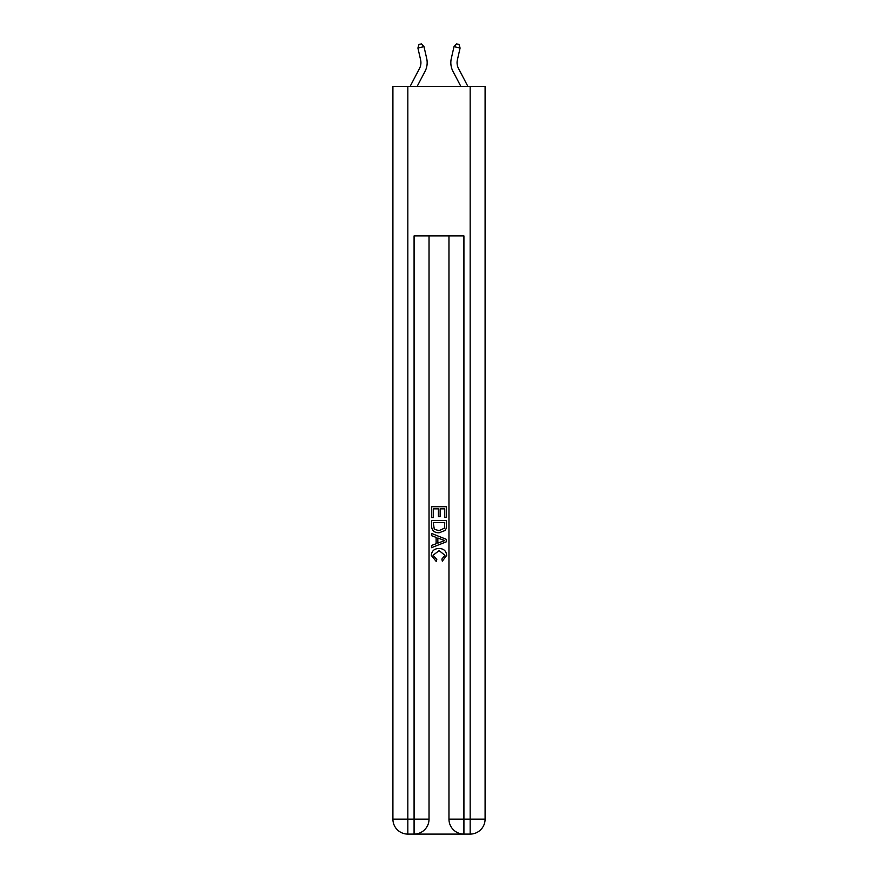 <?xml version="1.0" encoding="UTF-8"?>
<svg xmlns="http://www.w3.org/2000/svg" width="878" height="878" viewBox="0 0 878 878"><rect width="100%" height="100%" fill="white"/><g stroke="black" fill="none" stroke-linecap="round" stroke-linejoin="round"><path stroke-width="1.32" d="M420.617 59.913A12.468 12.468 -32.6 0 1 419.508 68.462L410.136 86.351L419.508 68.462A12.468 12.468 -31.7 0 0 420.617 59.913L417.906 48.027L419.015 44.449L421.44 43.9L423.986 46.644L426.697 58.519A18.69 18.69 147.4 0 1 425.029 71.348L417.171 86.351M458.492 68.462L467.864 86.351L458.492 68.462A12.468 12.468 32.6 0 1 457.383 59.913L460.094 48.027L454.014 46.644L451.303 58.519A18.69 18.69 -147.4 0 0 452.971 71.348L460.829 86.351M415.195 834.1L462.805 834.1M407.842 86.351L407.842 819.141L392.894 819.141L392.894 86.351L485.106 86.351L485.106 819.141L470.158 819.141L470.158 86.351M448.965 235.908L448.965 819.141A14.959 14.959 0 0 0 463.924 834.1L463.924 819.141L448.965 819.141A14.959 14.959 0 0 0 463.924 834.1L470.158 834.1L470.158 819.141L463.924 819.141L463.924 235.908L414.076 235.908L414.076 819.141L407.842 819.141L407.842 834.1L414.076 834.1A14.959 14.959 0 0 0 429.035 819.141L414.076 819.141L414.076 834.1A14.959 14.959 0 0 0 429.035 819.141L429.035 235.908M470.158 834.1A14.959 14.959 0 0 0 485.106 819.141A14.959 14.959 0 0 1 470.158 834.1M392.894 819.141A14.959 14.959 0 0 0 407.842 834.1A14.959 14.959 0 0 1 392.894 819.141M431.526 517.647L431.526 506.727L446.474 506.727L446.474 517.263L444.751 517.263L444.751 508.834L440.152 508.834L440.152 516.692L438.429 516.692L438.429 508.834L433.249 508.834L433.249 517.647L431.526 517.647M431.526 525.878L431.526 520.522L446.474 520.522L446.265 528.282L445.19 530.455L439.077 532.792C434.303 532.814 431.778 530.51 431.526 525.878M433.249 522.64L434.303 529.247L439.11 530.685L444.444 528.139L444.751 522.64L433.249 522.64M431.526 535.668L431.526 533.44L446.474 539.377L446.474 541.748L431.526 547.685L431.526 545.447L436.125 543.745L436.125 537.38L431.526 535.668M441.985 539.542L437.848 538.005L437.848 543.12L444.751 540.563L441.985 539.542M433.052 555.258L436.805 559.451L436.311 561.558L431.328 555.456C431.735 550.857 434.325 548.552 439.11 548.52C443.708 548.618 446.222 550.912 446.672 555.412L442.325 561.174L441.864 559.066L444.948 555.302L439.121 550.627L433.052 555.258M423.986 46.644L417.906 48.027M451.303 58.519L454.014 46.644L456.56 43.9L458.985 44.449L460.094 48.027"/></g></svg>

